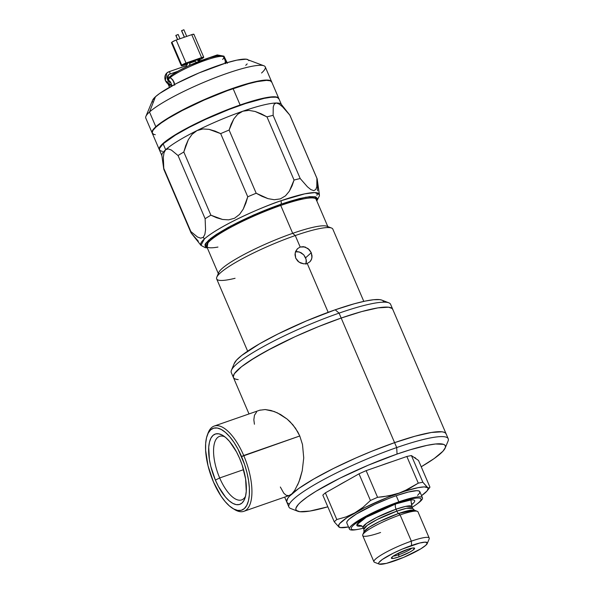 <?xml version="1.0" encoding="UTF-8"?>
<svg xmlns="http://www.w3.org/2000/svg" width="594" height="594" viewBox="0 0 594 594"><rect width="100%" height="100%" fill="white"/><g stroke="black" fill="none" stroke-linecap="round" stroke-linejoin="round"><path stroke-width="0.89" d="M309.897 261.791L307.217 263.424L328.17 312.318L307.217 263.424L303.935 263.862L300.579 263.031L297.683 261.033L295.708 258.123L294.988 254.744L295.612 251.433L297.446 248.715L300.185 247.03L295.27 235.551L300.185 247.03L303.408 246.644L308.071 248.552L311.271 252.71L312.058 256.021L311.583 259.199L309.897 261.791L307.217 263.424L303.935 263.862L299.049 262.169L295.708 258.123L295.136 253.051L297.446 248.715L300.185 247.03L305.041 246.963L309.37 249.747L311.271 252.71L305.62 257.789L303.727 254.819L301.01 252.658L297.832 251.663L295.47 251.797L299.45 251.997L303.727 254.819L306.17 259.437L305.977 264.248L306.422 261.1L305.62 257.789L311.271 252.71L311.976 257.662L310.885 260.595L309.697 261.976M235.068 278.289A63.187 9.756 -23.2 0 1 216.788 277.198A63.187 9.756 -23.2 0 1 295.27 235.551A63.187 9.756 156.8 0 0 216.669 278.905L247.646 351.173M217.953 247.059A59.578 9.2 -23.2 0 1 206.742 244.721A59.578 9.2 -23.2 0 1 280.747 205.457L292.694 233.331L280.747 205.457A59.578 9.2 156.8 0 0 206.638 246.332L218.585 274.205A59.578 9.2 -23.2 0 1 292.694 233.331L295.27 235.551L292.694 233.331A59.578 9.2 156.8 0 0 218.689 272.594L216.788 277.198M363.803 301.388L332.826 229.121A63.187 9.756 156.8 0 0 295.27 235.551A63.187 9.756 -23.2 0 1 331.511 228.022L326.863 226.232A59.578 9.2 156.8 0 0 292.694 233.331A59.578 9.2 -23.2 0 1 328.103 227.264L316.157 199.391A59.578 9.2 156.8 0 0 280.747 205.457L279.819 204.663L280.747 205.457A59.578 9.2 -23.2 0 1 314.917 198.359L312.593 197.46A57.774 8.917 156.8 0 0 306.853 197.178A57.774 8.917 -23.2 0 1 313.498 198.017M207.484 243.458A57.774 8.917 -23.2 0 1 211.457 238.06A57.774 8.917 156.8 0 0 207.7 242.419L206.742 244.721M398.767 554.744A10.833 1.671 156.8 0 0 411.798 548.165A10.833 1.671 -23.2 0 1 398.767 554.744L398.151 553.304L398.767 554.744A10.833 1.671 -23.2 0 1 393.25 556.11A10.833 1.671 156.8 0 0 398.767 554.744L398.886 556.912L398.767 554.744M407.098 549.524A12.637 1.953 -23.2 0 1 414.345 548.024A12.637 1.953 -23.2 0 1 410.64 551.633A12.637 1.953 -23.2 0 1 398.886 556.912L393.525 558.397L391.357 558.137L393.109 556.214L396.213 554.321L409.14 548.856L412.451 548.039L414.627 548.307L412.875 550.222L409.771 552.116L398.886 556.912A12.637 1.953 -23.2 0 1 391.394 557.855A12.637 1.953 -23.2 0 1 407.098 549.524M380.576 532.491A30.079 4.641 -23.2 0 1 362.748 534.741A30.079 4.641 -23.2 0 1 400.111 514.924L411.352 541.156A30.079 4.641 156.8 0 0 383.382 553.719A30.079 4.641 156.8 0 0 374.562 562.31L379.217 564.107A26.47 4.084 -23.2 0 1 386.976 556.548A26.47 4.084 -23.2 0 1 411.583 545.485L411.352 541.156L400.111 514.924A30.079 4.641 156.8 0 0 362.696 535.558L373.938 561.79A30.079 4.641 -23.2 0 1 411.352 541.156A30.079 4.641 -23.2 0 1 429.232 538.09L417.99 511.857A30.079 4.641 156.8 0 0 400.111 514.924L398.492 513.52A27.807 4.292 156.8 0 0 363.951 531.853L363.87 529.321A26.537 4.099 -23.2 0 1 396.881 511.115L406.437 508.316L412.659 508.412A26.537 4.099 -23.2 0 0 396.881 511.115L396.064 509.192A26.537 4.099 156.8 0 0 363.053 527.398L363.87 529.321L367.241 525.356L377.331 519.438L396.881 511.115A4.336 1.767 -109.2 0 0 398.492 513.52A4.336 1.767 70.8 0 1 396.881 511.115L396.064 509.192A4.336 1.767 70.8 0 1 395.998 503.853L410.922 499.948L411.568 504.707A31.475 4.863 156.8 0 0 395.998 503.853L398.44 502.799A37.912 5.851 -23.2 0 1 412.169 507.261A37.912 5.851 -23.2 0 0 415.778 504.878A37.912 5.851 -23.2 0 0 398.44 502.799L398.834 501.826A39.716 6.133 156.8 0 0 356.185 521.948A39.716 6.133 156.8 0 0 357.692 529.432L359.162 529.143A37.912 5.851 -23.2 0 1 357.729 522A37.912 5.851 -23.2 0 1 398.44 502.799L395.998 503.853A31.475 4.863 156.8 0 0 362.912 519.327A31.475 4.863 156.8 0 0 361.946 525.98L356.86 524.695L366.142 517.344L395.998 503.853A4.336 1.767 -109.2 0 0 396.064 509.192L376.507 517.523L366.416 523.44L363.053 527.398L361.011 525.519M427.272 543.51L429.18 538.907A30.079 4.641 156.8 0 0 411.352 541.156L411.583 545.485A26.47 4.084 -23.2 0 1 427.272 543.51A26.47 4.084 -23.2 0 1 394.394 560.951A26.47 4.084 -23.2 0 1 379.217 564.107L386.315 563.402L403.779 557.321L420.782 548.841L425.801 545.277L427.361 542.923L425.2 542.136L419.661 543.035L402.197 549.116L392.938 553.363L382.291 559.496L378.935 562.511L378.623 563.513L379.247 564.114M411.887 503.719L411.835 506.489L412.659 508.412L414.441 510.209A27.807 4.292 156.8 0 0 398.492 513.52L400.111 514.924A30.079 4.641 -23.2 0 1 417.359 511.337L414.441 510.209L398.492 513.52L379.611 521.443L369.141 527.272L363.951 531.853L362.748 534.741M411.835 506.489L405.62 506.4L396.064 509.192A26.537 4.099 156.8 0 1 411.835 506.489M358.449 529.276A39.716 6.133 -23.2 0 1 349.428 529.076A39.716 6.133 -23.2 0 1 398.834 501.826L398.44 502.799A37.912 5.851 -23.2 0 0 356.081 523.151A37.912 5.851 -23.2 0 0 363.38 528.17A37.912 5.851 -23.2 0 1 359.162 529.143M346.748 522.765L347.215 521.265L349.079 519.23L356.623 513.877L375.014 504.284L389.285 498.255L396.213 495.708L398.834 501.826L396.213 495.708A39.716 6.133 156.8 0 0 346.807 522.958L349.428 529.076M348.529 526.967A48.745 7.529 -23.2 0 1 340.986 527.672A48.745 7.529 -23.2 0 1 339.011 527.093L334.259 521.822L339.011 527.093A48.745 7.529 -23.2 0 1 354.841 512.86L346.057 516.899L336.805 519.527L325.378 492.857L359.006 473.834L370.441 500.504A54.165 8.361 -23.2 0 1 377.576 497.312L366.149 470.641A54.165 8.361 156.8 0 0 359.006 473.834L370.441 500.504L362.993 507.313L354.841 512.86L346.057 516.899L336.805 519.527A54.165 8.361 156.8 0 0 334.259 521.822L322.824 495.151A54.165 8.361 -23.2 0 1 325.378 492.857A54.165 8.361 156.8 0 0 322.824 495.151L334.259 521.822A54.165 8.361 -23.2 0 1 336.805 519.527L325.378 492.857L359.006 473.834A54.165 8.361 -23.2 0 1 366.149 470.641L406.845 456.482L418.28 483.152A54.165 8.361 -23.2 0 1 422.869 482.261L411.434 455.583A54.165 8.361 156.8 0 0 406.845 456.482A54.165 8.361 -23.2 0 1 411.434 455.583L418.51 460.447L429.937 487.117L429.083 488.001L424.22 486.902L418.035 487.667L404.492 491.283L387.734 497.341L364.798 507.58L346.822 517.753L339.59 523.67L338.439 526.269L340.34 527.583L348.596 526.96M421.54 495.678L427.041 490.956L428.192 488.357L422.869 482.261L411.434 455.583L418.51 460.447L429.937 487.117L429.083 488.001L427.621 487.526A48.745 7.529 -23.2 0 1 427.249 490.696A48.745 7.529 -23.2 0 1 421.54 495.678M415.778 504.878L417.003 504.009A39.716 6.133 156.8 0 0 398.834 501.826A39.716 6.133 -23.2 0 1 422.445 497.787L419.824 491.669A39.716 6.133 156.8 0 0 396.213 495.708L408.33 492.032L416.646 490.681L418.948 490.956L419.884 491.862L419.409 493.362L417.552 495.396M422.445 497.787A39.716 6.133 -23.2 0 1 416.364 504.454M366.149 470.641L406.845 456.482L418.28 483.152L409.051 488.773L399.146 493.072L388.55 495.893L377.576 497.312L366.149 470.641M339.82 527.517L340.466 527.569M429.937 487.117L429.573 487.711M404.18 491.104L399.146 493.072A48.745 7.529 -23.2 0 1 427.621 487.526L422.869 482.261A54.165 8.361 156.8 0 0 418.28 483.152L404.18 491.104M383.085 496.762L377.576 497.312A54.165 8.361 156.8 0 0 370.441 500.504L362.993 507.313L354.841 512.86A48.745 7.529 -23.2 0 1 399.146 493.072L393.933 494.668L383.085 496.762M271.592 81.66L265.266 66.899A64.991 10.039 156.8 0 0 214.3 78.074A64.991 10.039 156.8 0 0 149.502 112.006L155.48 96.733A52.354 8.086 156.8 0 0 152.584 100.238L145.909 116.357A64.991 10.039 -23.2 0 1 149.502 112.006A64.991 10.039 156.8 0 0 145.79 118.109L152.116 132.863A64.991 10.039 -23.2 0 1 155.828 126.76L149.502 112.006L155.828 126.76A64.991 10.039 -23.2 0 1 220.626 92.827A64.991 10.039 -23.2 0 1 271.592 81.66A64.991 10.039 -23.2 0 1 271.651 81.824M198.337 241.209L191.127 232.967A68.607 10.595 -23.2 0 1 190.956 232.655A68.607 10.595 -23.2 0 1 190.86 231.549L197.512 237.021L200.638 238.164L203.237 237.37L204.41 238.944A64.486 9.957 -23.2 0 1 280.94 200.757A3.609 1.478 70.8 0 1 280.851 204.21L253.727 214.939L228.326 227.339L216.476 234.363L210.655 238.491L205.606 243.451L204.975 244.713L205.331 246.562L207.076 247.356L208.479 240.31L230.888 225.958L280.851 204.21A3.609 1.478 -109.2 0 0 280.94 200.757C265.525 205.658 220.671 224.732 204.41 238.944L200.943 245.359A64.486 9.957 -23.2 0 1 204.41 238.944L203.237 237.37L200.638 238.164L197.512 237.021L190.86 231.549A68.607 10.595 156.8 0 0 191.127 232.967L200.943 245.359L205.264 247.676L207.306 247.884M280.68 204.358A60.484 9.341 -23.2 0 1 316.632 198.203A60.484 9.341 -23.2 0 1 316.431 200.037L316.721 198.5L316.275 197.698L313.803 196.792L309.296 196.859L302.94 197.891L280.68 204.358L259.236 212.645L233.197 224.844L216.855 234.259L211.085 238.35L206.073 243.265L205.361 245.552L206.912 246.978A60.484 9.341 -23.2 0 1 205.45 245.849A60.484 9.341 -23.2 0 1 280.68 204.358M279.002 99.035L277.472 97.55L275.861 97.193L271.02 97.268L264.182 98.374L245.656 103.505L228.935 109.496L205.583 119.357L189.241 127.339L175.475 135.061L163.135 143.807A64.991 10.039 156.8 0 0 159.422 149.918L161.954 155.821A64.991 10.039 -23.2 0 1 165.667 149.71L163.135 143.807L165.667 149.71A64.991 10.039 -23.2 0 1 197 130.576A64.991 10.039 -23.2 0 1 242.798 111.227A64.991 10.039 -23.2 0 1 276.232 103A64.991 10.039 -23.2 0 1 281.43 104.611L278.898 98.708A64.991 10.039 156.8 0 0 227.933 109.883A64.991 10.039 156.8 0 0 163.135 143.807L159.422 148.485L159.801 150.46L162.466 151.425M247.646 59.497A52.354 8.086 156.8 0 0 203.92 70.894A52.354 8.086 156.8 0 0 155.48 96.733L149.502 112.006A64.991 10.039 -23.2 0 1 209.637 79.93A64.991 10.039 -23.2 0 1 263.914 65.778L246.28 59.185L236.88 60.135L226.091 62.964L199.049 72.906L176.507 83.464L159.66 93.451L155.48 96.733L152.487 100.497M152.406 101.396L152.792 102.094M245.738 65.325L247.193 63.9M248.812 60.67L248.426 59.972M316.595 200.416L315.11 196.725L305.784 197.208L280.851 204.21L299.465 198.559L309.712 196.644L315.763 196.911L317.196 198.299L316.476 200.601M317.07 178.608L289.991 115.429A68.607 10.595 156.8 0 0 289.82 115.117L316.899 178.297L316.802 186.65L315.8 189.516L313.795 190.659L310.848 189.59L307.41 186.776L300.208 178.542A68.607 10.595 156.8 0 0 294.052 180.056L292.077 185.811L289.345 191.194L285.514 195.82L280.361 198.886L274.25 199.733L267.983 198.634L261.924 196.295L256.185 193.236A68.607 10.595 156.8 0 0 247.757 196.8L245.871 203.118L243.243 209.118L239.56 214.397L234.563 218.236L228.623 219.854L222.505 219.461L216.572 217.731L210.892 215.191A68.607 10.595 156.8 0 0 205.123 218.711L205.561 229.774L204.878 234.348L203.237 237.37L204.878 234.348L205.561 229.774L205.123 218.711L178.044 155.531A68.607 10.595 -23.2 0 1 183.813 152.012A68.607 10.595 156.8 0 0 178.044 155.531L205.123 218.711A68.607 10.595 -23.2 0 1 210.892 215.191L183.813 152.012L210.892 215.191L222.505 219.461L228.623 219.854L234.563 218.236L239.56 214.397L243.243 209.118L247.757 196.8A68.607 10.595 -23.2 0 1 256.185 193.236L229.106 130.056A68.607 10.595 156.8 0 0 220.678 133.62L247.757 196.8L220.678 133.62L209.058 129.351L202.94 128.95L197 130.576L192.003 134.415L188.328 139.687L183.813 152.012L185.699 145.686L188.328 139.687L192.003 134.415L197 130.576L202.94 128.95L209.058 129.351L214.998 131.074L220.678 133.62A68.607 10.595 -23.2 0 1 229.106 130.056L256.185 193.236L267.983 198.634L274.25 199.733L280.361 198.886L285.514 195.82L289.345 191.194L294.052 180.056A68.607 10.595 -23.2 0 1 300.208 178.542L273.129 115.362A68.607 10.595 156.8 0 0 266.973 116.877L294.052 180.056L266.973 116.877L255.168 111.479L248.893 110.38L242.798 111.227L237.652 114.286L233.828 118.897L229.106 130.056L231.096 124.272L233.828 118.897L237.652 114.286L242.798 111.227L248.893 110.38L255.168 111.479L261.226 113.818L266.973 116.877A68.607 10.595 -23.2 0 1 273.129 115.362L300.208 178.542L307.41 186.776L310.848 189.59L313.795 190.659L315.8 189.516L316.802 186.65L316.899 178.297A68.607 10.595 -23.2 0 1 317.07 178.608A68.607 10.595 -23.2 0 1 317.174 179.722L317.612 190.778M164.048 169.787A68.607 10.595 -23.2 0 1 163.758 169.045A68.607 10.595 -23.2 0 1 163.781 168.362L163.343 157.284L164.026 152.717L165.667 149.71L168.258 148.916L171.384 150.059L178.044 155.531L171.384 150.059L168.258 148.916L165.667 149.71L164.026 152.717L163.343 157.284L163.781 168.362L190.86 231.549L163.781 168.362A68.607 10.595 156.8 0 0 163.877 169.476L190.956 232.655M316.825 200.943L319.409 195.857L319.379 194.602L314.85 192.597L304.789 193.837L280.94 200.757A64.486 9.957 -23.2 0 1 319.379 194.602L317.189 179.039A68.607 10.595 156.8 0 0 316.899 178.297L289.82 115.117L282.618 106.883L279.18 104.069L276.232 103L274.228 104.143L273.225 107.009L273.129 115.362L273.225 107.009L274.228 104.143L276.232 103L279.18 104.069L282.618 106.883L289.82 115.117A68.607 10.595 -23.2 0 1 290.095 115.763M289.293 114.449L281.214 104.247A64.991 10.039 156.8 0 0 276.232 103A64.991 10.039 156.8 0 0 242.798 111.227A64.991 10.039 156.8 0 0 197 130.576A64.991 10.039 156.8 0 0 165.667 149.71A64.991 10.039 156.8 0 0 161.843 155.413L163.758 169.045M316.929 195.352L317.411 192.909M263.914 65.778A64.991 10.039 -23.2 0 1 261.553 73.01M152.495 133.405L152.012 132.544L152.784 130.086L155.828 126.76L168.169 118.006L187.162 107.625L209.912 97.178L232.959 88.276L252.792 82.262L266.394 80.049L270.159 80.502L271.688 81.979M168.429 80.264L168.481 79.017A30.695 4.737 156.8 0 0 167.746 79.871A30.695 4.737 -23.2 0 1 168.481 79.017L169.78 76.685A29.247 4.514 156.8 0 0 168.161 78.646L167.701 79.759M174.146 82.41L174.621 84.422M168.065 79.292L168.406 78.185L172.112 74.851L179.306 70.463L188.877 65.682L209.222 57.826L216.892 55.933L221.265 55.888A29.247 4.514 156.8 0 0 196.837 62.251A29.247 4.514 156.8 0 0 169.78 76.685L169.268 78L170.842 78.089L173.002 80.116L174.695 85.157M226.24 62.919L223.76 57.135A30.695 4.737 156.8 0 0 200.638 62.043A30.695 4.737 156.8 0 0 169.825 77.807A30.695 4.737 -23.2 0 1 198.441 62.905A30.695 4.737 -23.2 0 1 223.121 56.601A30.695 4.737 -23.2 0 1 222.616 59.437M225.713 63.655L224.948 62.036M171.013 78.178L173.871 81.697M168.481 79.017L169.268 78M194.565 60.499A6.014 5.413 48 0 0 196.51 62.385A6.014 5.413 -132 0 1 194.565 60.499M169.743 74.116A1.262 0.52 -109.2 0 0 169.825 74.109A1.262 0.52 -109.2 0 0 169.899 74.057A1.262 0.52 -109.2 0 0 169.862 72.646A1.262 0.52 -109.2 0 0 169 71.718A1.262 0.52 -109.2 0 0 168.919 71.763A7.343 6.608 48 0 0 166.298 73.559A7.343 6.608 48 0 0 165.511 80.777A7.343 6.608 48 0 0 171.659 85.402A7.343 6.608 -132 0 1 165.511 80.777A7.343 6.608 -132 0 1 166.298 73.559A7.343 6.608 -132 0 1 168.919 71.763A1.262 0.52 70.8 0 1 168.993 71.718A1.262 0.52 70.8 0 1 169.862 72.639A1.262 0.52 70.8 0 1 169.899 74.057A4.819 4.329 48 0 0 168.184 75.238A4.819 4.329 48 0 0 170.894 82.833M185.573 65.971A1.262 0.52 70.8 0 1 185.655 65.919A1.262 0.52 70.8 0 1 186.494 66.803A1.262 0.52 -109.2 0 0 185.647 65.919A1.262 0.52 -109.2 0 0 185.573 65.971L169.082 71.703M186.583 65.362A3.49 3.141 48 0 0 187.504 62.949A3.49 3.141 -132 0 1 185.722 65.912M183.798 29.849L181.623 30.606L184.444 37.184L181.69 30.754M217.159 54.975A1.262 0.52 70.8 0 1 217.241 54.93A1.262 0.52 70.8 0 1 218.072 55.769A1.262 0.52 -109.2 0 0 217.241 54.93A1.262 0.52 -109.2 0 0 217.159 54.975L206.4 58.717M202.517 60.068L200.675 60.714M168.184 75.238A4.819 4.329 -132 0 1 169.899 74.057L177.747 71.325L169.899 74.057A1.262 0.52 70.8 0 1 169.825 74.102L168.555 74.851L167.463 79.084L170.834 82.715M178.074 34.578L175.898 35.336L177.695 39.538L175.965 35.484M189.768 62.162A6.014 5.413 -132 0 1 189.538 65.385M196.822 59.704A3.49 3.141 48 0 0 200.512 60.766M179.982 38.736L178.148 34.459L175.928 35.484M181.653 30.762L183.873 29.737L186.731 36.39M199.985 58.865L184.964 64.204L199.985 58.865M181.304 65.704A3.609 0.557 -23.2 0 1 181.504 65.362L171.666 42.412A3.609 0.557 156.8 0 0 171.466 42.746L181.304 65.704A3.609 0.557 -23.2 0 0 183.449 65.333L187.37 63.966L181.296 65.682L171.904 42.196L181.504 65.362L186.026 63.016L202.175 57.403L203.653 57.165L203.527 57.566A3.609 0.557 -23.2 0 0 203.735 57.232L193.896 34.274A3.609 0.557 156.8 0 0 191.751 34.645L175.557 40.288L172.193 41.974L171.755 42.835M189.969 63.061L195.032 61.301L189.969 63.061M197.787 60.343L199.012 59.92L197.787 60.343M193.689 34.615L193.607 34.185L192.337 34.452L176.188 40.058L186.026 63.016L201.589 57.596L191.751 34.645L201.589 57.596A3.609 0.557 -23.2 0 1 203.735 57.232M203.297 57.781L199.012 59.92A3.609 0.557 -23.2 0 0 203.297 57.781M189.932 62.622L194.862 60.907L189.932 62.622M197.357 60.039L198.277 59.719L197.357 60.039M171.904 42.196L181.742 65.154A3.609 0.557 -23.2 0 1 186.026 63.016L176.188 40.058A3.609 0.557 156.8 0 0 171.904 42.196M185.662 63.677L185.825 64.055L185.662 63.677M168.637 80.606A5.955 2.435 70.8 0 1 169.698 77.94A5.955 2.435 70.8 0 1 173.589 81.831A5.955 2.435 70.8 0 1 174.45 84.556A5.955 2.435 -109.2 0 0 173.589 81.831A5.955 2.435 -109.2 0 0 168.874 78.898L168.02 81.244M168.377 84.868A3.794 1.552 70.8 0 1 168.139 84.148A3.794 1.552 70.8 0 0 168.377 84.868L169.052 84.69L168.377 84.868M168.288 80.799A3.794 1.552 70.8 0 1 168.54 80.643A3.794 1.552 70.8 0 1 171.02 83.115A3.794 1.552 70.8 0 1 171.711 86.041A3.794 1.552 70.8 0 0 171.02 83.115A3.794 1.552 70.8 0 0 168.288 80.799M168.755 85.766L170.352 85.209L168.755 85.766A3.794 1.552 70.8 0 0 169.691 87.177A3.794 1.552 70.8 0 1 168.755 85.766M224.762 60.076L226.136 61.123L227.405 63.291M227.116 62.66A4.915 2.012 -109.2 0 0 225.074 60.194M159.66 150.133L159.281 148.151L162.994 143.481L171.532 137.132L184.162 129.648L211.226 116.431L240.125 104.997L233.1 88.603A64.991 10.039 156.8 0 0 152.257 133.197L159.281 149.591A64.991 10.039 -23.2 0 1 240.125 104.997L255.479 100.156L267.694 97.364L275.72 96.867L277.331 97.223L278.861 98.708M155.294 134.704L153.683 134.348L152.153 132.87L152.925 130.413L155.97 127.086L161.16 123.01L168.31 118.34L182.076 110.618L204.195 100.037L227.509 90.607L248.455 83.761L257.016 81.653L266.535 80.376L270.3 80.829L271.829 82.314M278.757 98.381L271.733 81.987A64.991 10.039 156.8 0 0 233.1 88.603L240.125 104.997A64.991 10.039 -23.2 0 1 278.757 98.381A64.991 10.039 -23.2 0 1 278.816 98.552M286.798 502.101L288.907 507.024A86.657 13.38 -23.2 0 1 396.703 447.564A86.657 13.38 156.8 0 0 316.119 483.776A86.657 13.38 156.8 0 0 290.711 508.523L297.683 511.219A81.244 12.541 -23.2 0 1 321.502 488.016A81.244 12.541 -23.2 0 1 397.052 454.068L396.703 447.564L394.594 442.649A86.657 13.38 156.8 0 0 286.798 502.101A86.657 13.38 -23.2 0 1 394.594 442.649L396.703 447.564A86.657 13.38 -23.2 0 1 448.21 438.743L446.101 433.828A86.657 13.38 156.8 0 0 394.594 442.649L415.065 436.196L431.348 432.477L442.047 431.808L444.193 432.284L445.597 433.108L446.235 434.259L445.597 433.108L444.193 432.284L442.047 431.808L431.348 432.477L415.065 436.196L394.594 442.649L341.186 318.05A86.657 13.38 156.8 0 0 233.397 377.502A86.657 13.38 -23.2 0 1 341.186 318.05L394.594 442.649A86.657 13.38 -23.2 0 1 446.101 433.828L392.693 309.222A86.657 13.38 156.8 0 0 341.186 318.05L361.657 311.59L377.947 307.87L388.639 307.209L392.189 308.501L392.827 309.66L392.189 308.501L390.793 307.685L388.639 307.209L377.947 307.87L361.657 311.59L341.186 318.05L339.077 313.127L335.209 309.793A81.244 12.541 156.8 0 0 234.303 363.335L231.445 370.24A86.657 13.38 -23.2 0 1 339.077 313.127A86.657 13.38 156.8 0 0 231.289 372.579L249.012 413.944M445.196 447.995A81.244 12.541 -23.2 0 1 421.22 466.78L434.207 458.531L442.946 451.225L445.344 447.594L445.463 446.205L444.869 445.121L443.555 444.349L435.491 443.993L426.945 445.381L410.202 449.769L397.052 454.068A81.244 12.541 -23.2 0 1 445.196 447.995L448.054 441.09A86.657 13.38 156.8 0 0 396.703 447.564L397.052 454.068L368.243 465.199L339.805 478.252L316.06 491.238L307.128 497.074L300.638 502.175L298.388 504.38L295.99 508.011L295.871 509.4L296.465 510.484L299.792 511.694L309.823 511.078L327.821 506.816A81.244 12.541 -23.2 0 1 297.683 511.219M386.612 463.454A49.109 7.581 -23.2 0 1 391.617 461.776L381.37 465.347A49.109 7.581 -23.2 0 1 386.612 463.454M415.874 458.702L414.077 457.402A49.109 7.581 -23.2 0 1 415.8 458.457A49.109 7.581 -23.2 0 1 415.859 458.627M337.956 485.744A49.109 7.581 -23.2 0 1 346.428 480.947L337.659 485.922M288.706 503.645L287.303 502.828L286.664 501.67L287.696 498.403L289.352 496.317L298.678 488.52L313.84 478.957L333.531 468.443L356.058 457.892L371.696 451.284L394.594 442.649L371.696 451.284L356.058 457.892L333.531 468.443L313.84 478.957L298.678 488.52L289.352 496.317L287.696 498.403L286.664 501.67L287.303 502.828L288.706 503.645M237.452 379.521L235.298 379.039L233.902 378.222L233.264 377.071L234.288 373.797L241.461 366.75L254.804 357.692L273.158 347.401L294.943 336.753L318.295 326.685L341.186 318.05A86.657 13.38 -23.2 0 1 392.693 309.222L390.592 304.306A86.657 13.38 156.8 0 0 339.077 313.127L341.186 318.05L318.295 326.685L294.943 336.753L266.572 350.913L249.732 360.892L241.461 366.75L234.288 373.797L233.264 377.071L233.902 378.222L235.298 379.039L237.452 379.521M280.338 487.013L283.806 493.22L286.249 495.337L288.907 495.619L291.773 493.941L294.721 490.377L298.938 481.942L302.227 470.767L303.734 457.922L302.495 444.527L299.77 435.981L243.711 455.494A45.137 18.444 -109.2 0 0 207.989 433.278L207.276 435.231A43.332 17.701 70.8 0 1 241.565 456.563L299.77 435.981L297.817 431.979L292.894 424.814L287.043 419.015L280.635 414.545L274.176 411.494L265.176 409.541L259.637 410.246L214.219 426.054A45.137 18.444 70.8 0 1 243.711 455.494A45.137 18.444 70.8 0 1 243.889 511.308A45.137 18.444 70.8 0 1 233.62 508.924M232.744 508.419L234.519 509.511A45.137 18.444 -109.2 0 0 251.344 499.302A45.137 18.444 -109.2 0 0 243.711 455.494L241.565 456.563A43.332 17.701 70.8 0 1 248.893 498.618A43.332 17.701 70.8 0 1 232.744 508.419A43.332 17.701 70.8 0 1 213.424 481.883L208.041 465.859L205.621 450.349L205.658 443.54L206.526 437.711L208.212 433.1L210.632 429.87L213.699 428.163L217.3 428.022L221.287 429.469L225.52 432.447L229.826 436.835L234.043 442.471L238.008 449.131L244.587 464.486L246.948 472.586L248.567 480.561L249.369 488.097L249.332 494.906L248.463 500.727L246.777 505.346L244.357 508.568L241.29 510.283L237.689 510.417L233.702 508.969L229.47 505.991L225.163 501.603L220.946 495.975L213.424 481.883A43.332 17.701 70.8 0 1 207.276 435.231M219.683 477.962A33.635 13.744 -109.2 0 0 245.522 496.287A33.635 13.744 70.8 0 1 241.661 499.903A33.635 13.744 70.8 0 1 219.683 477.962L243.57 469.654L219.683 477.962A33.635 13.744 70.8 0 1 219.55 436.375A33.635 13.744 70.8 0 1 224.829 436.813A33.635 13.744 -109.2 0 0 213.818 446.532A33.635 13.744 -109.2 0 0 219.683 477.962L215.399 480.101L219.683 477.962M239.59 458.338A37.244 15.221 70.8 0 1 244.877 498.433A37.244 15.221 70.8 0 1 215.399 480.101L218.458 486.493L225.49 497.059L229.195 500.831L232.826 503.385L236.256 504.633L239.352 504.514L241.988 503.044L244.075 500.274L245.515 496.309L246.265 491.297L245.604 478.964L242.189 465.147L239.59 458.338L236.531 451.952L229.499 441.387L225.794 437.615L222.163 435.053L218.733 433.806L215.637 433.924L213.001 435.395L210.915 438.172L209.474 442.136L208.724 447.141L209.385 459.474L210.773 466.327L215.399 480.101A37.244 15.221 70.8 0 1 209.103 443.948A37.244 15.221 70.8 0 1 222.98 435.528A37.244 15.221 70.8 0 1 239.59 458.338M207.648 434.288A45.137 18.444 70.8 0 1 214.219 426.054M256.593 412.006L254.455 415.288L253.846 419.78L254.432 424.235M260.246 410.053L259.593 410.261M297.601 485.09L300.178 478.474L302.227 470.767L303.734 457.922L302.495 444.527L299.77 435.981L295.508 428.244L290.058 421.74L287.043 419.015L277.391 412.852L271.013 410.484L265.176 409.541M238.216 379.588A86.657 13.38 -23.2 0 1 233.397 377.502M234.155 363.736L236.553 360.105L241.721 355.457L259.504 343.829L277.962 333.977L306.407 320.923L335.209 309.793L354.403 303.742L365.11 301.106L373.648 299.718L379.7 299.628L381.816 300.111A81.244 12.541 156.8 0 0 335.209 309.793L339.077 313.127A86.657 13.38 -23.2 0 1 388.788 302.806L381.816 300.111M383.026 300.846L383.627 301.93M206.853 242.248L207.321 243.34M313.053 196.725L313.521 197.817M340.139 527.591L340.986 527.672M429.662 487.615L427.249 490.696M168.815 84.756L169.186 85.618M223.121 56.601L221.265 55.888M196.956 59.66L200.586 60.722L217.241 54.93L223.96 56.155L227.027 62.489M171.666 85.469L165.273 80.509L166.862 72.973L168.993 71.718L185.647 65.919L186.546 65.392L187.429 62.979M189.568 65.37L189.857 62.132M175.824 35.454L177.591 39.575M177.658 71.377L169.825 74.102M194.438 60.536L196.376 62.444M181.549 30.725L184.333 37.222M284.66 497.119L286.791 502.093M289.308 495.5L243.889 511.308"/></g></svg>

